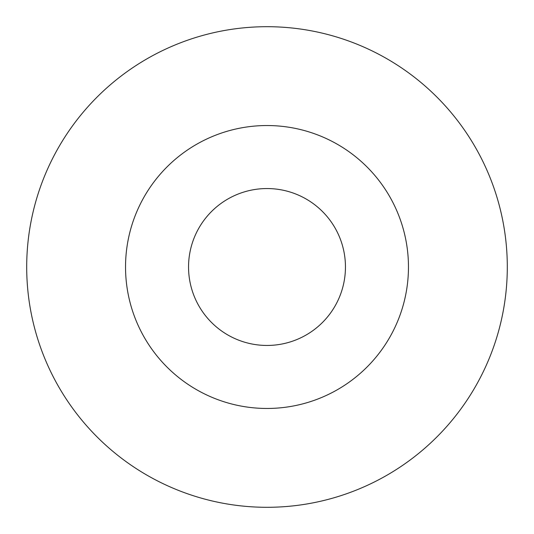 <?xml version="1.0" encoding="UTF-8"?>
<svg xmlns="http://www.w3.org/2000/svg" width="534" height="534" viewBox="0 0 534 534"><rect width="100%" height="100%" fill="white"/><g stroke="black" fill="none" stroke-linecap="round" stroke-linejoin="round"><path stroke-width="0.8" d="M345.451 267A78.451 78.451 0 0 1 267 345.451A78.451 78.451 0 0 1 188.549 267A78.451 78.451 0 0 1 267 188.549A78.451 78.451 0 0 1 345.451 267M408.463 267A141.463 141.463 0 0 1 267 408.463A141.463 141.463 0 0 1 125.537 267A141.463 141.463 0 0 1 267 125.537A141.463 141.463 0 0 1 408.463 267M507.3 267A240.3 240.3 0 0 1 267 507.3A240.3 240.3 0 0 1 26.7 267A240.3 240.3 0 0 1 267 26.7A240.3 240.3 0 0 1 507.3 267M267 345.451A78.451 78.451 0 0 1 188.549 267A78.451 78.451 0 0 1 267 188.549"/></g></svg>
